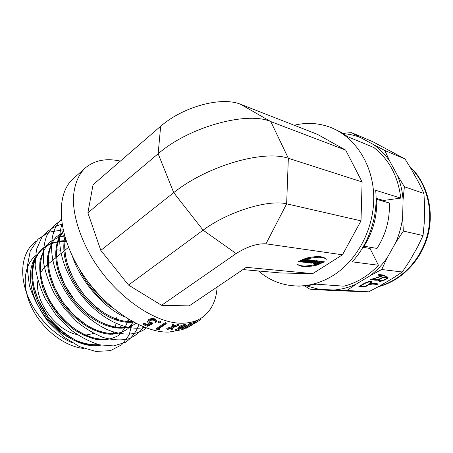 <?xml version="1.0" encoding="UTF-8"?>
<svg xmlns="http://www.w3.org/2000/svg" width="453" height="453" viewBox="0 0 453 453"><rect width="100%" height="100%" fill="white"/><g stroke="black" fill="none" stroke-linecap="round" stroke-linejoin="round"><path stroke-width="0.68" d="M74.485 177.587L72.622 179.241C55.696 194.824 57.276 233.652 80.289 270.475C103.159 307.344 142.242 333.108 168.963 332.072L182.044 329.693M184.66 328.595L186.353 327.74M171.274 329.608L171.902 328.006L167.967 329.365L167.01 329.257L172.072 327.536L172.978 324.999L173.935 325.118L173.193 327.145L177.904 325.435L178.822 325.464L173.012 327.61L172.197 329.637L171.274 329.608L171.2 328.249M167.01 329.257L166.766 328.408L171.806 326.687L172.735 324.144L173.68 324.263L173.935 325.118M173.601 326.052L177.616 324.586L178.522 324.614L178.822 325.464M166.24 323.702L158.471 328.935L159.92 329.263L158.488 329.733L156.738 329.32L156.574 328.476L165.22 322.644L166.058 322.859L166.24 323.702L165.39 323.487L165.22 322.644M159.92 329.263L159.36 328.334M158.465 321.749L158.731 321.262L160.266 321.047L160.736 322.168M143.278 324.62L144.162 324.014L147.565 325.447L150.368 324.11L149.031 323.753L147.565 322.021L148.714 320.441C150.753 319.218 152.938 319.025 155.283 319.846L156.647 321.341L155.838 322.706L154.954 322.372L155.39 321.585L154.331 320.441C152.655 319.869 151.076 320.016 149.586 320.866L148.844 321.89L150.079 323.21L152.712 323.77L147.378 326.324L143.278 324.62L143.25 323.81L144.133 323.204L147.502 324.631L149.201 323.816M147.542 321.528L148.686 319.631C150.707 318.414 152.882 318.21 155.215 319.031L156.619 321.069M154.954 322.372L155.22 321.081M148.918 321.585L150.017 322.394L152.627 322.944L152.712 323.77M120.368 161.098C105.679 157.876 93.72 160.407 84.49 168.686C77.689 175.826 73.975 185.968 73.335 199.116C73.46 217.055 80.521 239.093 93.386 260.152C116.642 297.474 155.838 323.884 182.304 323.221C190.198 323.097 196.851 321.16 202.27 317.411C211.381 310.724 216.336 300.594 217.123 287.026M100.809 250.373L128.527 285.062L161.557 305.305L189.184 305.894L246.268 267.338L312.712 273.635L342.485 254.79L361.001 220.854L362.111 181.942L345.684 150.113L317.428 134.354L240.345 104.173C221.189 96.427 183.318 106.551 160.651 126.251L93.063 184.722L87.882 212.853L100.809 250.373L173.709 192.644L203.103 230.158L128.527 285.062M319.359 264.059L320.135 264.15L321.777 262.797L324.954 261.772L322.508 262.196L323.278 261.568L322.502 261.472L321.047 262.672L317.445 263.833L320.316 263.272L319.359 264.059M316.885 263.233L318.034 262.678L319.184 262.814L320.118 262.361L318.974 262.225L319.977 261.738L321.205 261.891L322.157 261.426L320.214 261.188L315.271 263.578L317.23 263.81L318.119 263.38L316.721 262.882M314.79 262.989L318.85 261.024L318.125 260.934L313.165 263.335L315.045 263.555L315.934 263.125L314.625 262.627M314.648 262.327L315.616 261.862L314.546 261.732L315.622 261.211L316.76 261.347L317.723 260.883L315.854 260.656L310.871 263.068L311.607 263.153L313.578 262.202L314.648 262.327L314.439 261.494M313.346 260.934L311.89 261.358L309.784 262.938L310.565 263.034L314.705 260.617L313.029 260.305L308.017 262.734L308.793 262.825L313.346 260.934L313.057 260.311M307.066 262.077L308.238 261.511L309.439 261.653L310.39 261.188L309.195 261.047L310.214 260.554L311.494 260.707L312.462 260.237L310.435 259.988L305.401 262.429L307.451 262.666L308.351 262.23L307.066 262.077L306.896 261.709M304.342 262.31L308.414 260.333L310.107 259.948L307.927 259.682L306.947 260.152L307.644 260.237L303.567 262.219L304.342 262.31L304.167 261.925M301.517 261.976L302.485 262.089L307.542 259.631L306.862 259.552L303.408 261.228L305.854 259.427L304.863 259.303L299.778 261.777L300.469 261.857L304.037 260.124L301.517 261.976M304.24 259.229L303.476 259.133L298.374 261.613L299.15 261.704L304.24 259.229M307.791 258.822C317.536 256.602 323.702 256.772 326.302 259.331C323.765 256.024 316.607 255.73 304.835 258.453L307.791 258.822L307.434 258.04L312.836 256.885M265.973 243.822L286.647 203.822C268.046 199.337 228.227 211.574 203.103 230.158L236.143 253.555C247.134 246.636 257.077 243.391 265.973 243.822L342.485 254.79M236.143 253.555L161.557 305.305M315.888 264.382C306.505 266.63 300.237 266.511 297.089 264.037C300.294 267.225 307.491 267.446 318.663 264.699L315.888 264.382M175.441 331.081L180.894 328.317L179.043 328.227L180.141 327.004L185.294 325.044L186.228 325.231L185.034 326.426L175.441 331.081L175.005 329.994L179.02 328.182M178.742 327.496L179.807 326.166L184.937 324.206L185.855 324.399L186.194 325.152M191.228 323.969L183.59 328.991L184.688 328.651L182.066 329.75L181.664 328.935L190.169 323.334L190.809 323.153L191.228 323.969L190.577 324.15L190.169 323.334M197.859 321.273L197.259 320.56L197.859 321.273L193.963 323.952L200.594 319.597L200.096 318.838M191.732 325.107L186.596 328.17L186.155 327.383L188.895 325.503M191.2 323.918L193.737 322.174L194.178 322.978L194.784 322.734L189.314 326.471L197.729 321.341M194.784 322.734L194.337 321.936L193.737 322.174M194.518 322.259L197.259 320.56M361.001 220.854L286.647 203.822L288.34 158.261L270.781 121.58C247.1 110.985 188.759 126.953 158.154 153.765L87.882 212.853M242.955 269.575L280.871 272.989L312.712 273.635M258.538 270.979C269.427 280.464 282.174 285.469 296.783 285.996C309.122 286.228 321.126 282.797 332.791 275.713C357.819 260.328 375.027 227.01 373.668 194.524C372.355 162.015 353.017 134.734 327.927 126.461C316.806 122.854 305.56 122.452 294.195 125.26M295.379 285.951L305.418 285.996L316.296 284.161L343.94 286.183C350.26 284.592 356.358 282.026 362.241 278.493C368.119 274.937 373.521 270.526 378.442 265.254L352.191 261.828C369.036 243.55 378.255 215.843 375.679 190.288L400.775 198.103C398.096 176.24 389.07 159.354 373.708 147.446L347.723 136.71L340.656 132.061L333.148 128.493M306.602 285.894L319.563 289.473L334.371 289.982C341.732 289.342 348.963 287.412 356.069 284.19L369.976 275.815C376.454 270.866 382.162 264.897 387.111 257.904L395.752 242.531C399.246 234.507 401.539 226.143 402.638 217.434L403.062 199.705C402.372 191.098 400.486 182.967 397.4 175.311L389.58 160.832C385.033 154.343 379.693 148.935 373.566 144.598L360.311 137.474C354.778 135.351 349.093 134.06 343.255 133.612M400.775 198.103L383.555 200.486L376.086 198.306M362.904 247.281L370.044 248.482L370.877 247.383M383.646 201.364L383.555 200.486M370.044 248.482L378.442 265.254M369.976 275.815L381.732 269.507L402.275 271.993L392.961 278.17L379.569 286.064L368.651 291.84L332.655 290.571L309.852 289.167L319.563 289.473M334.371 289.982L346.924 290.452L356.069 284.19M346.924 290.452L368.651 291.84M370.203 279.694L382.615 275.639L377.825 275.13L378.838 274.524L384.897 275.175L372.536 279.224L377.338 279.677L376.347 280.265L370.203 279.694M358.872 286.483L364.812 283.08C367.626 281.789 369.722 281.211 371.103 281.347L372.015 281.794C372.049 282.536 370.877 283.584 368.499 284.948L365.129 286.953L358.872 286.483M372.173 283.368L378.164 283.878L377.19 284.45L371.817 284.003L370.141 284.999L370.158 284.569L372.173 283.368L376.862 283.776L377.19 284.45M379.252 281.217L377.847 280.684C377.734 280.254 378.38 279.603 379.79 278.731C383.012 277.089 385.327 276.438 386.737 276.772L388.011 277.298C388.159 277.74 387.491 278.419 386.007 279.337C382.87 280.928 380.616 281.551 379.252 281.217L378.912 280.537L377.898 280.339M389.58 160.832L384.829 150.521L404.954 158.912L411.511 169.518L419.076 183.267L423.951 193.471L424.591 206.358L424.235 223.103L423.051 235.554L417.683 246.783L409.41 261.285L402.275 271.993M360.311 137.474L351.641 132.695L372.768 141.698L404.954 158.912M403.062 199.705L404.393 186.744L397.4 175.311M395.752 242.531L403.346 231.07L402.638 217.434M381.732 269.507L387.111 257.904M304.897 286.036L309.852 289.167M351.641 132.695L342.587 133.193M384.829 150.521L373.566 144.598M403.346 231.07L423.051 235.554M404.393 186.744L423.951 193.471M382.615 275.639L382.27 274.948L378.759 274.569M383.181 274.988L382.417 275.237M372.536 279.224L372.394 278.929M376.052 279.558L371.658 279.167M376.347 280.265L376.007 279.58M371.653 281.46L370.82 282.479M365.129 286.953L364.795 286.273M360.503 285.939L359.863 285.894M370.769 282.174L370.243 281.353M366.72 285.583L369.682 283.708L370.82 282.276L370.112 281.942C368.929 281.845 367.168 282.355 364.835 283.476L360.509 285.945L365.469 286.324L366.72 285.583M369.846 281.398L370.112 281.942M364.676 283.148L364.835 283.476M360.339 285.605L360.509 285.945M371.817 284.003L371.658 283.674M386.007 279.337L385.837 279.008M387.638 276.964L386.839 277.865L385.741 277.361C384.688 277.077 382.921 277.547 380.435 278.771L379.036 280.203L380.231 280.634C381.245 280.928 382.978 280.475 385.441 279.258L386.839 277.848M379.773 280.571L378.912 280.537M386.494 277.151L385.775 276.738M386.454 277.083L386.794 277.763M385.435 276.755L385.741 277.361M380.277 278.448L380.435 278.771M160.651 126.251L158.154 153.765L173.709 192.644C207.344 165.792 263.301 149.671 288.34 158.261L362.111 181.942M240.345 104.173L270.781 121.58L345.684 150.113M306.715 257.95L307.434 258.04M311.353 265.418L316.477 264.45M298.974 261.319L299.15 261.704M303.884 259.779L304.037 260.124M302.202 261.477L302.485 262.089M303.187 260.752L303.408 261.228M300.316 261.517L300.469 261.857M308.125 259.705L308.414 260.333M308.844 259.796L309.133 260.418M307.485 259.892L307.644 260.237M308.068 261.138L308.238 261.511M308.691 260.837L309.439 261.653M309.02 260.673L309.195 261.047M310.045 260.181L310.214 260.554M311.205 260.084L311.494 260.707M307.185 262.094L307.451 262.666M306.619 261.84L306.975 261.885M312.655 260.486L312.83 260.871M310.333 262.53L310.565 263.034M311.658 261.534L311.862 261.976M313.244 260.668L313.765 260.396M308.618 262.446L308.793 262.825M313.408 261.84L313.578 262.202M314.376 261.37L314.546 261.732M315.458 260.849L315.622 261.211M316.471 260.73L316.76 261.347M311.443 262.791L311.607 263.153M314.359 262.757L315.045 263.555M317.87 262.321L318.034 262.678M318.499 262.021L319.184 262.814M318.81 261.868L318.974 262.225M319.812 261.381L319.977 261.738M320.917 261.273L321.205 261.891M316.97 263.244L317.23 263.81M316.46 263.006L316.794 263.046M320.169 262.955L320.316 263.272M319.892 263.623L320.135 264.15M321.534 262.27L321.777 262.797M322.259 261.67L322.508 262.196M318.125 263.612L318.278 263.929M186.596 328.17L194.178 322.978M200.617 318.499L201.109 319.235L200.594 319.597M182.066 329.75L190.577 324.15M184.688 328.651L184.541 328.368M175.345 330.826L175.005 329.994M180.141 327.004L179.807 326.166M185.294 325.044L184.937 324.206M184.371 325.633L180.923 326.924L180.243 327.689L181.024 327.876L184.371 326.522L185.079 325.775L184.371 325.633M180.775 327.026L184.003 325.69L184.371 326.522M180.685 327.094L181.024 327.876M172.072 327.536L171.806 326.687M172.978 324.999L172.735 324.144M177.904 325.435L177.616 324.586M156.738 329.32L165.39 323.487M160.385 321.885L160.747 322.242L160.47 322.644L158.929 322.87L158.567 322.496L158.844 322.1L160.385 321.885L160.266 321.047M158.844 322.1L158.731 321.262M144.162 324.014L144.133 323.204M147.565 325.447L147.502 324.631M148.714 320.441L148.686 319.631M155.283 319.846L155.215 319.031M150.079 323.21L150.017 322.394M83.998 348.47C65.736 346.902 43.896 330.781 32.859 309.812C21.755 288.855 23.126 266.698 34.666 256.557L39.643 252.366C27.576 262.916 26.942 286.868 39.762 308.657C52.497 330.48 76.308 345.724 94.439 344.852L98.25 344.49M93.879 333.453L83.93 335.463M35.685 241.523C23.409 250.435 18.992 270.033 26.127 291.636C33.216 313.176 52.146 334.167 71.874 342.593M77.095 334.591C55.793 330.396 34.332 300.951 37.905 280.781M39.722 273.997L44.366 267.213M72.265 255.9C80.317 281.2 104.45 308.453 125.011 317.077M62.004 224.252C55.323 244.099 63.233 272.621 82.701 296.823C102.208 320.271 127.117 331.59 144.79 327.377M61.336 219.195C44.915 235.435 49.371 273.21 73.488 302.797C84.196 315.152 95.402 324.071 107.118 329.546C122.831 336.256 137.633 335.203 146.41 327.978M61.461 220.322C55.345 223.799 50.385 229.065 46.58 236.109C43.754 244.167 42.797 253.233 43.698 263.295C45.577 273.284 49.201 283.538 54.57 294.059L64.785 309.082L77.14 321.919C85.866 328.906 94.677 334.138 103.573 337.61C112.542 340.067 120.736 340.52 128.148 338.98C134.734 336.375 139.915 332.36 143.697 326.953M61.993 224.19C53.992 226.409 47.316 230.685 41.965 237.021L36.427 249.507L35.124 265.005C36.376 276.007 39.779 287.298 45.328 298.867L56.421 315.498L70.181 329.405C79.858 336.692 89.671 341.834 99.62 344.829L113.652 345.905L125.294 342.4C131.455 338.238 135.985 332.389 138.878 324.863M63.063 229.796L49.049 232.179L38.007 239.201L30.221 251.155L27.14 267.259L29.337 285.328C33.216 297.848 39.575 310.09 48.42 322.049L63.528 336.834L79.524 346.63L95.753 351.432L110.424 350.656L121.721 344.79L129.122 334.988L132.553 321.641M133.386 322.094C118.312 324.042 98.845 314.422 83.307 295.781C67.842 276.472 60.9 254.025 64.909 236.913L57.095 236.07M57.531 249.863L60.436 250.243M116.449 317.768L116.364 320.146M116.036 323.391L115.073 328.023M113.675 332.043L112.616 334.28M378.532 286.636C401.103 280.996 421.233 260.685 427.904 235.294C434.563 209.903 426.919 182.236 409.659 166.421M379.308 286.211C401.352 280.113 420.786 260.033 427.321 235.147C433.838 210.266 426.681 183.148 410.118 167.18M376.092 199.19L376.703 199.348C377.258 216.336 373.017 231.953 363.986 246.206L363.589 246.104M376.703 199.348L389.365 203.018C389.937 219.49 385.809 234.626 376.981 248.425L363.986 246.206M368.499 284.948L368.329 284.603M361.115 285.141L361.279 285.481M78.93 268.261C87.129 285.197 98.216 298.267 112.185 307.474M63.352 231.064C50.062 245.883 54.439 277.412 74.49 301.953C94.179 326.194 122.242 334.371 135.741 323.334M63.511 231.726L56.019 237.123C51.818 242.213 49.026 248.652 47.644 256.449C46.416 272.734 52.944 291.404 66.036 308.278C79.722 324.218 95.759 333.21 110.436 334.286C117.378 333.952 123.205 332.089 127.927 328.691L133.295 322.049M64.519 235.554L60.306 236.483M60.011 236.568L50.832 241.336C45.645 246.206 42.027 252.797 39.994 261.109C39.196 270.118 40.283 279.439 43.239 289.065C47.276 299.025 52.939 308.47 60.226 317.4L72.169 328.374C80.407 333.957 88.748 337.717 97.191 339.648C105.334 340.282 112.293 338.957 118.063 335.662C122.905 331.613 126.319 326.115 128.301 319.167M66.393 241.585L64.972 241.483M64.87 241.477L58.165 241.692M58.001 241.715L52.491 242.904M52.18 243.001C44.213 245.826 38.239 251.54 34.264 260.135C29.875 272.496 31.529 288.046 38.46 303.148C52.191 331.505 81.008 349.54 100.974 345.129M87.435 280.973C91.902 287.593 96.919 293.442 102.486 298.521M65.334 238.323C62.763 256.455 69.088 275.396 84.309 295.141C100.424 313.391 116.512 322.225 132.565 321.647M63.409 231.279C52.271 245.096 54.887 271.636 70.362 294.45C86.449 317.836 109.994 330.418 127.004 327.174M51.268 244.931C44.496 261.421 49.887 285.101 65.277 305.475C80.985 325.531 101.863 335.792 117.82 333.182L117.486 333.702M43.097 252.281C36.665 268.827 41.982 291.891 56.999 311.766C72.361 331.307 92.746 341.358 108.765 339.082M125.606 327.91L126.149 326.97M128.142 322.4L128.946 319.558M66.138 240.826L65.056 240.775M64.156 240.747L58.358 241.092M35.062 259.535C28.969 276.104 34.207 298.561 48.867 317.949C63.89 336.992 83.788 346.834 99.836 344.88M120.068 328.408L120.657 326.619M84.49 168.686L72.622 179.241M201.16 318.136L200.186 318.776M296.783 285.996L299.41 286.171M378.697 279.518L379.036 280.203M313.08 260.311L313.391 260.985M178.703 327.394L179.043 328.227M158.454 321.67L158.567 322.496M147.531 321.222L147.565 322.021M44.983 266.653L55.594 257.933M56.546 257.145L68.511 247.315M87.582 281.177C91.919 287.581 96.823 293.295 102.287 298.317M65.408 238.567L64.745 244.195C64.485 247.4 65.073 252.916 66.512 260.724C68.816 268.68 72.203 276.568 76.659 284.388L84.201 294.988L89.524 300.962C101.914 313.98 119.592 322.763 132.304 321.5M63.499 231.67C60.13 235.951 57.916 241.279 56.852 247.655L57.01 261.551L58.562 269.065L64.819 285.067L75.056 300.786L87.99 313.85L98.533 321.041C110.328 326.743 119.654 328.748 126.517 327.06M51.251 245.469C48.533 252.162 47.769 260.011 48.964 269.02L50.368 275.786L54.864 288.238L63.165 302.587L73.964 315.186L86.291 324.954L93.171 328.77C102.837 332.893 110.889 334.325 117.327 333.063M64.558 235.702L59.269 237.032M43.08 252.831C40.94 258.335 40.085 264.626 40.51 271.698C40.781 274.999 41.517 279.054 42.718 283.867L47.831 297.055C55.09 310.43 64.049 321.035 74.705 328.867C88.652 337.955 98.55 339.954 108.267 338.963M124.785 328.057L125.498 326.8M127.361 322.366L128.222 319.116M66.421 241.67L64.049 241.534M59.57 241.676C53.873 242.508 48.698 244.478 44.037 247.604C40.968 250.271 38.386 253.482 36.297 257.236C33.499 263.289 32.288 270.35 32.661 278.408L33.862 286.619L38.29 300.118L47.927 316.67C56.631 327.055 65.991 334.954 76.008 340.367C83.595 343.595 91.37 345.061 99.326 344.761"/></g></svg>
